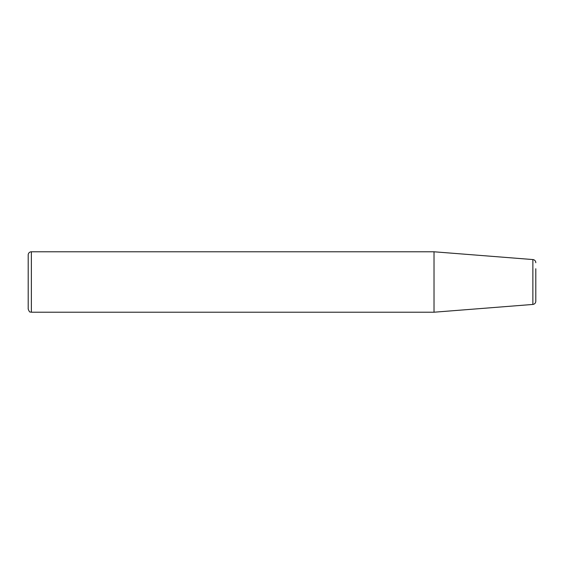 <?xml version="1.0" encoding="UTF-8"?>
<svg xmlns="http://www.w3.org/2000/svg" width="564" height="564" viewBox="0 0 564 564"><rect width="100%" height="100%" fill="white"/><g stroke="black" fill="none" stroke-linecap="round" stroke-linejoin="round"><path stroke-width="0.85" d="M535.8 262.725A3.172 3.172 0 0 0 532.874 259.56L532.874 304.44C534.672 304.144 535.645 303.087 535.8 301.275L535.8 268.753M28.2 254.956L28.2 309.044C29.906 313.605 30.4 311.504 31.372 312.216L31.372 251.784A3.172 3.172 0 0 0 28.2 254.956M532.874 304.44L434.019 312.216L434.019 251.784L31.372 251.784M434.019 312.216L31.372 312.216M532.874 259.56L434.019 251.784"/></g></svg>

